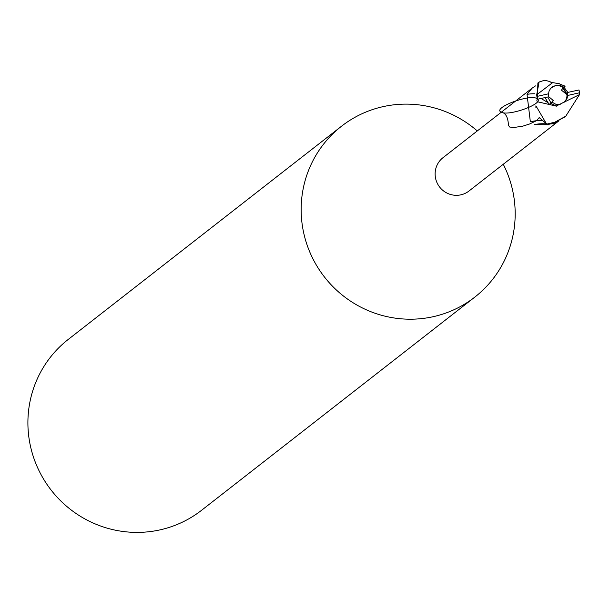 <?xml version="1.0" encoding="UTF-8"?>
<svg xmlns="http://www.w3.org/2000/svg" width="610" height="610" viewBox="0 0 610 610"><rect width="100%" height="100%" fill="white"/><g stroke="black" fill="none" stroke-linecap="round" stroke-linejoin="round"><path stroke-width="0.91" d="M548.802 96.769L553.239 100.452L551.379 102.77A9.752 9.554 52 0 0 551.387 102.777M551.379 102.77L551.013 103.082L547.78 97.005L551.021 103.098L552.058 102.213L549.808 104.531L548.047 102.678L545.203 97.935M563.602 102.754A9.752 9.554 52 0 0 566.934 94.68L561.429 90.112L563.282 87.794A9.752 9.554 52 0 0 551.615 87.382M477.287 130.936A108.359 106.186 52 0 0 382.592 106.75A108.359 106.186 52 0 0 341.508 126.232A108.359 106.186 52 0 0 312.129 257.199A108.359 106.186 52 0 0 433.74 316.575A108.359 106.186 52 0 0 474.824 297.1A108.359 106.186 52 0 0 503.273 164.258M541.672 120.46A22.379 6.062 -16.5 0 0 530.349 121.733L527.017 94.336L532.187 88.107L442.99 157.693A21.129 20.702 52 0 0 437.263 183.229A21.129 20.702 52 0 0 460.969 194.811A21.129 20.702 52 0 0 468.983 191.014L558.173 121.421L553.262 123.761L551.783 123.761M341.508 126.232L68.259 339.419A108.359 106.186 52 0 0 38.88 470.394A108.359 106.186 52 0 0 160.491 529.77A108.359 106.186 52 0 0 201.575 510.288L474.824 297.1M537.227 99.026L536.808 100.963L537.227 99.026M537.471 101.756L556.129 106.087L579.492 94.596L565.745 116.22L554.848 122.191L547.094 124.059L546.4 123.731L535.908 105.797L535.908 107.756M549.488 124.066L548.634 124.783L534.207 124.577A23.5 6.367 -16.5 0 1 548.634 124.783M532.187 88.107L535.473 85.903M558.92 120.803L558.173 121.421M549.549 81.458L551.333 82.457M534.802 93.772A23.584 6.382 -16.5 0 0 527.017 94.336M546.4 123.738L539.202 117.585L537.128 120.033L535.1 121.382L529.526 124.013L522.869 126.14L513.628 127.543L509.685 127.017L508.458 125.416C508.077 117.433 505.759 113.056 501.512 112.263C491.218 108.458 529.061 93.765 536.907 98.515M553.239 100.452L549.808 104.531M562.984 88.168L566.934 94.68M563.274 87.787L563.998 87.26L560.552 85.583L555.535 85.446L550.685 88.297L549.046 91.103L548.573 93.787A9.752 9.554 52 0 0 548.832 96.761L537.38 99.27L537.883 82.968L539.08 82.037L544.623 80.23L549.534 81.45M552.058 102.213L555.847 104.264L560.14 104.333L565.165 101.344L567.056 98.34L567.796 95.45A9.752 9.554 52 0 0 567.529 92.476L567.041 95.465L565.729 91.447L562.87 88.076M547.094 124.059A21.67 21.236 52 0 0 551.333 123.891L553.583 123.174L564.997 116.784M548.573 93.787L536.899 96.449A21.67 21.236 52 0 0 537.38 99.27M536.899 96.449L536.701 94.779L539.08 82.037M550.83 103.342L556.655 106.178M548.047 102.694L541.055 98.469M559.462 83.753L552.622 82.624L536.701 94.779M567.834 92.407L564.006 87.253M565.142 86.201L558.913 83.684M567.796 95.45L579.47 92.789A21.67 21.236 52 0 0 578.981 89.967L567.529 92.476M564.944 86.048L563.998 87.26M579.47 92.789L579.492 94.588M537.768 99.186C542.877 104.074 509.007 116.296 501.512 112.263M552.782 123.449A32.566 12.589 155.7 0 0 553.262 123.761M552.622 82.647L551.425 82.678M551.562 82.64L550.647 82.136L551.737 82.647M564.54 117.143L565.134 116.678"/></g></svg>
